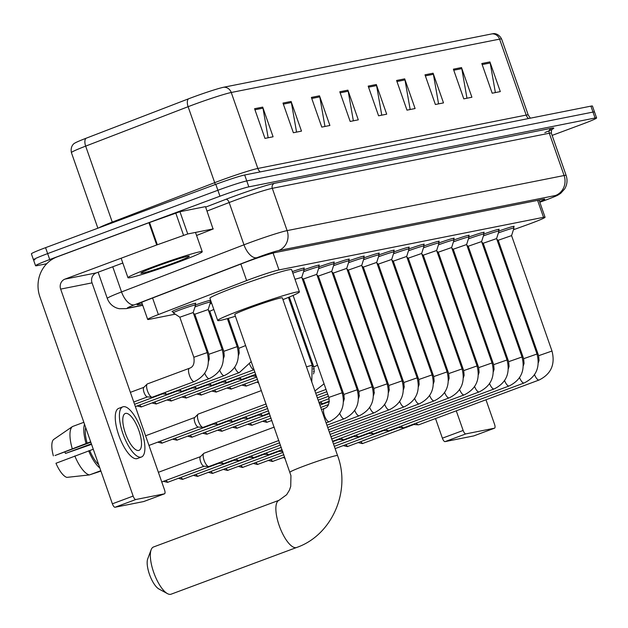 <?xml version="1.0" encoding="UTF-8"?>
<svg xmlns="http://www.w3.org/2000/svg" width="628" height="628" viewBox="0 0 628 628"><rect width="100%" height="100%" fill="white"/><g stroke="black" fill="none" stroke-linecap="round" stroke-linejoin="round"><path stroke-width="0.94" d="M172.841 311.567A12.591 0.659 -19.3 0 1 172.017 311.614A12.591 0.659 -19.3 0 1 179.577 308.309A12.591 0.659 -19.3 0 1 195.795 303.285A12.591 0.659 -19.3 0 1 195.127 303.764M513.437 229.746L527.151 224.793A23.613 1.232 160.7 0 0 530.88 223.427A23.613 1.232 160.7 0 0 545.057 217.241A23.613 1.232 160.7 0 0 543.526 217.319L278.989 269.922A23.613 1.232 160.7 0 0 246.631 280.575L158.366 314.557A23.613 1.232 160.7 0 0 147.674 319.424A23.613 1.232 160.7 0 0 149.197 319.346L175.259 314.165M467.271 246.404L468.056 246.121M210.529 301.982A12.591 0.659 -19.3 0 1 211.134 301.762M195.543 304.965A12.591 0.659 -19.3 0 1 210.608 300.262M210.678 300.443A12.591 0.659 -19.3 0 1 210.113 300.781M483.96 233.993A12.591 0.659 -19.3 0 1 499.189 229.338A12.591 0.659 -19.3 0 1 498.522 229.809M468.975 236.976A12.591 0.659 -19.3 0 1 484.204 232.313A12.591 0.659 -19.3 0 1 483.536 232.792M453.989 239.959A12.591 0.659 -19.3 0 1 469.218 235.296A12.591 0.659 -19.3 0 1 468.551 235.775M439.003 242.934A12.591 0.659 -19.3 0 1 454.232 238.279A12.591 0.659 -19.3 0 1 453.565 238.75M424.018 245.917A12.591 0.659 -19.3 0 1 439.247 241.254A12.591 0.659 -19.3 0 1 438.58 241.733M409.032 248.892A12.591 0.659 -19.3 0 1 424.261 244.237A12.591 0.659 -19.3 0 1 423.594 244.708M394.046 251.875A12.591 0.659 -19.3 0 1 409.275 247.212A12.591 0.659 -19.3 0 1 408.608 247.691M379.061 254.858A12.591 0.659 -19.3 0 1 394.29 250.195A12.591 0.659 -19.3 0 1 393.623 250.674M364.075 257.833A12.591 0.659 -19.3 0 1 379.304 253.178A12.591 0.659 -19.3 0 1 378.637 253.649M349.089 260.816A12.591 0.659 -19.3 0 1 364.319 256.153A12.591 0.659 -19.3 0 1 363.651 256.632M334.104 263.799A12.591 0.659 -19.3 0 1 349.333 259.136A12.591 0.659 -19.3 0 1 348.666 259.615M319.118 266.774A12.591 0.659 -19.3 0 1 334.347 262.111A12.591 0.659 -19.3 0 1 333.68 262.59M304.133 269.757A12.591 0.659 -19.3 0 1 319.362 265.094A12.591 0.659 -19.3 0 1 318.694 265.573M292.31 271.602A12.591 0.659 -19.3 0 1 304.376 268.077A12.591 0.659 -19.3 0 1 303.709 268.549M498.946 231.018A12.591 0.659 -19.3 0 1 514.175 226.355A12.591 0.659 -19.3 0 1 513.508 226.834M539.656 201.824A23.613 1.232 160.7 0 0 544.774 199.178A23.613 1.232 160.7 0 0 543.244 199.257L275.457 252.511A23.613 1.232 160.7 0 0 243.099 263.163L147.737 299.87A23.613 1.232 160.7 0 0 137.053 304.745A23.613 1.232 160.7 0 0 138.576 304.659L142.25 303.928M46.708 263.736L37.083 265.652A23.613 1.232 -19.3 0 1 35.56 265.73A23.613 1.232 -19.3 0 1 49.73 259.537L219.965 196.203A23.613 1.232 -19.3 0 1 248.837 186.861L595.077 118.009A23.613 1.232 -19.3 0 1 596.6 117.931A23.613 1.232 -19.3 0 1 582.431 124.116L552.122 135.397M35.003 259.717A23.613 1.232 -19.3 0 1 33.48 259.796L31.4 253.861A23.613 1.232 -19.3 0 1 45.569 247.668L215.804 184.334A23.613 1.232 -19.3 0 1 244.677 174.992L590.917 106.14L592.997 112.074A23.613 1.232 -19.3 0 1 594.52 111.996A23.613 1.232 -19.3 0 0 592.997 112.074L246.757 180.927L592.997 112.074L595.077 118.009M215.804 184.334L217.885 190.268A23.613 1.232 -19.3 0 1 246.757 180.927A23.613 1.232 -19.3 0 0 217.885 190.268L47.65 253.602L217.885 190.268L219.965 196.203M33.48 259.796A23.613 1.232 -19.3 0 1 47.65 253.602A23.613 1.232 -19.3 0 0 33.48 259.796L35.56 265.73M254.583 108.715L264.977 138.396L273.086 136.778L262.7 107.105L254.583 108.715M268.156 137.76L262.975 108.165A6.296 5.895 -101.2 0 0 262.7 107.105M282.985 103.071L293.378 132.744L301.487 131.126L291.102 101.453L282.985 103.071M296.557 132.108L291.376 102.521A6.296 5.895 -101.2 0 0 291.102 101.453M311.386 97.418L321.779 127.099L329.896 125.482L319.503 95.809L311.386 97.418M324.959 126.463L319.778 96.869A6.296 5.895 -101.2 0 0 319.503 95.809M339.787 91.774L350.181 121.447L358.298 119.83L347.904 90.157L339.787 91.774M353.36 120.812L348.179 91.225A6.296 5.895 -101.2 0 0 347.904 90.157M481.802 63.53L492.195 93.211L500.304 91.594L489.919 61.921L481.802 63.53M495.374 92.575L490.193 62.981A6.296 5.895 -101.2 0 0 489.919 61.921M453.4 69.182L463.786 98.855L471.903 97.238L461.509 67.565L453.4 69.182M466.965 98.219L461.792 68.633A6.296 5.895 -101.2 0 0 461.509 67.565M424.999 74.826L435.385 104.507L443.501 102.89L433.108 73.217L424.999 74.826M438.564 103.871L433.391 74.277A6.296 5.895 -101.2 0 0 433.108 73.217M396.59 80.478L406.983 110.151L415.1 108.534L404.707 78.861L396.59 80.478M410.163 109.515L404.981 79.929A6.296 5.895 -101.2 0 0 404.707 78.861M368.189 86.122L378.582 115.803L386.699 114.186L376.305 84.513L368.189 86.122M381.761 115.167L376.58 85.573A6.296 5.895 -101.2 0 0 376.305 84.513M85.95 138.301A7.874 3.964 68.9 0 0 85.659 146.128A31.486 1.649 160.7 0 0 71.411 152.628C70.006 145.335 75.054 142.886 74.583 143.263A25.819 1.35 -19.3 0 1 85.95 138.301L188.392 98.871A25.819 1.35 -19.3 0 1 223.772 87.221L492.109 33.857A25.819 1.35 -19.3 0 1 493.294 33.684C492.69 33.684 498.161 32.452 501.615 39.022A31.486 1.649 160.7 0 0 499.582 39.124A7.874 7.371 -101.2 0 0 492.109 33.857M590.917 106.14A23.613 1.232 -19.3 0 1 592.44 106.061L596.6 117.931M473.857 435.871A3.933 1.366 -110.4 0 1 473.787 435.903A3.933 1.366 -110.4 0 1 473.716 435.918L494.471 428.194A3.933 1.366 69.6 0 0 494.55 428.178A3.933 1.366 69.6 0 0 494.526 424.222L485.97 399.777M445.04 441.625A3.933 1.366 -110.4 0 1 442.387 438.179L463.15 430.455A3.933 1.366 69.6 0 0 465.803 433.901L445.04 441.625L473.716 435.918M435.518 418.546L442.387 438.179M465.803 433.901L494.471 428.194M463.15 430.455L456.273 410.822M418.46 385.215L418.994 385.082M418.648 385.152A25.976 8.996 69.6 0 0 418.837 385.608M167.472 593.641L158.939 589.009A17.317 5.997 -110.4 0 1 149.786 575.248A17.317 5.997 -110.4 0 1 147.721 558.849L151.144 549.767A25.191 8.729 69.6 0 0 154.15 573.623A25.191 8.729 69.6 0 0 167.472 593.641A25.191 8.729 69.6 0 0 170.643 594.316A25.191 8.729 69.6 0 0 171.106 594.19L296.644 547.483A25.191 8.729 -110.4 0 1 296.173 547.616A25.191 8.729 -110.4 0 1 279.436 526.256A25.191 8.729 -110.4 0 1 279.075 500.265L153.546 546.972A25.191 8.729 69.6 0 0 151.144 549.767M290.018 472.24A25.191 1.319 160.7 0 1 305.137 465.631A25.191 1.319 160.7 0 1 335.933 455.677A25.191 1.319 160.7 0 1 337.558 455.59L282.333 297.868A25.191 1.319 160.7 0 0 249.905 307.916A25.191 1.319 160.7 0 0 234.786 314.518L290.945 475.632L290.725 486.394L289.43 490.138L286.658 494.707L279.075 500.265M235.398 316.261A43.293 2.269 -19.3 0 1 217.696 320.5A43.293 2.269 -19.3 0 1 243.68 309.157A43.293 2.269 -19.3 0 1 299.415 291.887A43.293 2.269 -19.3 0 1 282.938 299.611M217.696 320.5L209.909 298.245A43.293 2.269 -19.3 0 1 235.885 286.902A43.293 2.269 -19.3 0 1 291.62 269.632L299.415 291.887M538.337 362.764L539.044 360.433L538.62 355.707L498.2 240.281L511.569 235.61L513.947 228.121A11.806 0.62 -19.3 0 0 513.947 228.097L513.359 226.402M498.381 232.949A11.806 0.62 -19.3 0 1 498.75 232.807A11.806 0.62 -19.3 0 1 513.947 228.097M418.923 424.709A7.081 2.457 -110.4 0 1 418.798 424.771A7.081 2.457 -110.4 0 1 418.664 424.811A7.081 2.457 -110.4 0 1 418.413 424.826A7.081 2.457 -110.4 0 1 416.215 423.139M413.86 424.497A5.118 1.774 -110.4 0 1 413.679 424.512A5.118 1.774 -110.4 0 1 413.106 424.293M523.352 365.739L524.058 363.416L523.634 358.69L483.215 243.256L496.583 238.593L498.962 231.104A11.806 0.62 -19.3 0 0 498.962 231.08L498.373 229.377M483.395 235.924A11.806 0.62 -19.3 0 1 483.764 235.79A11.806 0.62 -19.3 0 1 498.962 231.08M403.937 427.692A7.081 2.457 -110.4 0 1 403.812 427.747A7.081 2.457 -110.4 0 1 403.678 427.786A7.081 2.457 -110.4 0 1 403.427 427.801A7.081 2.457 -110.4 0 1 401.229 426.114M398.874 427.48A5.118 1.774 -110.4 0 1 398.694 427.487A5.118 1.774 -110.4 0 1 398.121 427.275M468.237 246.247L481.598 241.568M468.41 238.907A11.806 0.62 -19.3 0 1 468.778 238.766A11.806 0.62 -19.3 0 1 483.976 234.056A11.806 0.62 -19.3 0 1 483.976 234.087L481.605 241.56L522.025 356.987L508.649 361.673L509.073 366.391L508.366 368.722M388.952 430.675A7.081 2.457 -110.4 0 1 388.826 430.73A7.081 2.457 -110.4 0 1 388.693 430.769A7.081 2.457 -110.4 0 1 388.442 430.784A7.081 2.457 -110.4 0 1 386.244 429.097M383.889 430.455A5.118 1.774 -110.4 0 1 383.708 430.47A5.118 1.774 -110.4 0 1 383.135 430.251M451.917 248.335L453.243 249.222L466.612 244.551M453.424 241.89A11.806 0.62 -19.3 0 1 453.793 241.749A11.806 0.62 -19.3 0 1 468.99 237.039A11.806 0.62 -19.3 0 1 468.99 237.062L466.62 244.543L507.039 359.97L493.663 364.648L494.087 369.374L493.38 371.705M373.966 433.65A7.081 2.457 -110.4 0 1 373.841 433.713A7.081 2.457 -110.4 0 1 373.707 433.744A7.081 2.457 -110.4 0 1 373.456 433.76A7.081 2.457 -110.4 0 1 371.258 432.072M368.903 433.438A5.118 1.774 -110.4 0 1 368.722 433.446A5.118 1.774 -110.4 0 1 368.149 433.234M436.931 251.318L438.258 252.205L451.626 247.534M438.438 244.865A11.806 0.62 -19.3 0 1 438.807 244.732A11.806 0.62 -19.3 0 1 454.005 240.022A11.806 0.62 -19.3 0 1 454.005 240.045L451.634 247.518M358.981 436.633A7.081 2.457 -110.4 0 1 358.855 436.688A7.081 2.457 -110.4 0 1 358.721 436.727A7.081 2.457 -110.4 0 1 358.47 436.743A7.081 2.457 -110.4 0 1 356.272 435.055M353.917 436.421A5.118 1.774 -110.4 0 1 353.737 436.429A5.118 1.774 -110.4 0 1 353.164 436.209M421.945 254.293L423.272 255.188L436.641 250.494L477.068 365.928L463.692 370.606L464.116 375.332L463.409 377.664M423.453 247.848A11.806 0.62 -19.3 0 1 423.822 247.707A11.806 0.62 -19.3 0 1 439.019 242.997A11.806 0.62 -19.3 0 1 439.019 243.028L436.648 250.501M343.995 439.616A7.081 2.457 -110.4 0 1 343.869 439.671A7.081 2.457 -110.4 0 1 343.736 439.71A7.081 2.457 -110.4 0 1 343.485 439.726A7.081 2.457 -110.4 0 1 341.287 438.038M338.932 439.396A5.118 1.774 -110.4 0 1 338.751 439.412A5.118 1.774 -110.4 0 1 338.178 439.192M408.294 258.171L421.655 253.476L462.082 368.911L448.706 373.589L449.13 378.315L448.423 380.647M408.467 250.823A11.806 0.62 -19.3 0 1 408.836 250.69A11.806 0.62 -19.3 0 1 424.033 245.98A11.806 0.62 -19.3 0 1 424.033 246.003L421.663 253.484M393.309 261.146L406.669 256.452L447.097 371.886L433.728 376.572L434.144 381.29L433.438 383.622M393.481 253.806A11.806 0.62 -19.3 0 1 393.85 253.665A11.806 0.62 -19.3 0 1 409.048 248.963A11.806 0.62 -19.3 0 1 409.048 248.986L406.677 256.459M418.743 379.548L378.315 264.121L391.684 259.435L432.111 374.869L418.743 379.548L419.159 384.273L418.452 386.605M378.496 256.789A11.806 0.62 -19.3 0 1 378.865 256.648A11.806 0.62 -19.3 0 1 394.062 251.938A11.806 0.62 -19.3 0 1 394.062 251.961L393.473 250.242M403.757 382.531L363.329 267.096L376.698 262.418L417.125 377.844L403.757 382.531L404.173 387.256L403.466 389.58M363.51 259.764A11.806 0.62 -19.3 0 1 363.879 259.631A11.806 0.62 -19.3 0 1 379.077 254.921A11.806 0.62 -19.3 0 1 379.077 254.944L378.488 253.217M282.686 451.304A7.081 2.457 -110.4 0 1 281.344 449.954M278.989 451.32A5.118 1.774 -110.4 0 1 278.808 451.328A5.118 1.774 -110.4 0 1 278.235 451.116M388.771 385.514L348.344 270.079L361.712 265.393L402.14 380.827L388.771 385.514L389.187 390.231L388.481 392.563M348.524 262.747A11.806 0.62 -19.3 0 1 348.893 262.606A11.806 0.62 -19.3 0 1 364.091 257.896A11.806 0.62 -19.3 0 1 364.091 257.927L363.502 256.2M269.067 454.515A7.081 2.457 -110.4 0 1 268.941 454.57A7.081 2.457 -110.4 0 1 268.808 454.609A7.081 2.457 -110.4 0 1 268.556 454.625A7.081 2.457 -110.4 0 1 266.358 452.937M264.003 454.295A5.118 1.774 -110.4 0 1 263.823 454.311A5.118 1.774 -110.4 0 1 263.25 454.091M373.786 388.489L333.358 273.054L346.727 268.376L387.154 383.81L373.786 388.489L374.202 393.214L373.495 395.546M333.539 265.73A11.806 0.62 -19.3 0 1 333.908 265.589A11.806 0.62 -19.3 0 1 349.105 260.879A11.806 0.62 -19.3 0 1 349.105 260.903L348.516 259.176M254.081 457.49A7.081 2.457 -110.4 0 1 253.955 457.553A7.081 2.457 -110.4 0 1 253.822 457.584A7.081 2.457 -110.4 0 1 253.571 457.6A7.081 2.457 -110.4 0 1 251.373 455.912M249.018 457.278A5.118 1.774 -110.4 0 1 248.837 457.286A5.118 1.774 -110.4 0 1 248.264 457.074M318.38 276.053L331.741 271.359L372.169 386.785L358.8 391.472L359.216 396.197L358.51 398.521M318.553 268.706A11.806 0.62 -19.3 0 1 318.922 268.572A11.806 0.62 -19.3 0 1 334.12 263.862A11.806 0.62 -19.3 0 1 334.12 263.886L333.531 262.159M239.095 460.473A7.081 2.457 -110.4 0 1 238.97 460.528A7.081 2.457 -110.4 0 1 238.836 460.567A7.081 2.457 -110.4 0 1 238.585 460.583A7.081 2.457 -110.4 0 1 236.387 458.895M234.032 460.261A5.118 1.774 -110.4 0 1 233.851 460.269A5.118 1.774 -110.4 0 1 233.278 460.049M343.524 401.504L344.23 399.173L343.814 394.447L303.387 279.02L316.755 274.35L319.134 266.869A11.806 0.62 -19.3 0 0 319.134 266.837L318.545 265.142M303.567 271.689A11.806 0.62 -19.3 0 1 303.936 271.547A11.806 0.62 -19.3 0 1 319.134 266.837M224.11 463.448A7.081 2.457 -110.4 0 1 223.984 463.511A7.081 2.457 -110.4 0 1 223.851 463.55A7.081 2.457 -110.4 0 1 223.599 463.566A7.081 2.457 -110.4 0 1 221.401 461.878M219.046 463.236A5.118 1.774 -110.4 0 1 218.866 463.252A5.118 1.774 -110.4 0 1 218.293 463.032M295.003 279.295L301.77 277.333M292.844 273.125A11.806 0.62 -19.3 0 1 304.148 269.82A11.806 0.62 -19.3 0 1 304.148 269.844L301.778 277.325M209.124 466.431A7.081 2.457 -110.4 0 1 208.998 466.494A7.081 2.457 -110.4 0 1 208.865 466.525A7.081 2.457 -110.4 0 1 208.614 466.541A7.081 2.457 -110.4 0 1 204.092 460.332A7.081 2.457 -110.4 0 1 203.731 453.424A7.081 2.457 -110.4 0 1 204.053 453.212A7.081 2.457 -110.4 0 1 204.186 453.173M204.061 466.219A5.118 1.774 -110.4 0 1 203.88 466.227A5.118 1.774 -110.4 0 1 200.615 461.745A5.118 1.774 -110.4 0 1 200.356 456.752A5.118 1.774 -110.4 0 1 200.591 456.603M452.105 248.869A11.806 0.62 -19.3 0 1 452.498 248.719M454.272 255.062L455.167 254.717M437.119 251.844A11.806 0.62 -19.3 0 1 437.512 251.702M439.286 258.037L440.181 257.7M422.134 254.827A11.806 0.62 -19.3 0 1 422.526 254.685M424.3 261.02L425.195 260.675M407.148 257.81A11.806 0.62 -19.3 0 1 407.541 257.661M409.315 264.003L410.21 263.658M392.162 260.785A11.806 0.62 -19.3 0 1 392.555 260.644M394.329 266.979L395.224 266.633M377.177 263.768A11.806 0.62 -19.3 0 1 377.569 263.619M379.343 269.962L380.238 269.616M329.355 401.174L323.177 403.474A7.081 2.457 -110.4 0 1 322.792 403.529A7.081 2.457 -110.4 0 1 320.594 401.841M362.191 266.743A11.806 0.62 -19.3 0 1 362.584 266.602M364.358 272.937L365.253 272.599M347.206 269.726A11.806 0.62 -19.3 0 1 347.598 269.585M349.372 275.92L350.267 275.574M332.22 272.709A11.806 0.62 -19.3 0 1 332.612 272.56M334.386 278.903L335.281 278.557M317.234 275.684A11.806 0.62 -19.3 0 1 317.627 275.543M258.304 415.124A5.118 1.774 -110.4 0 1 258.116 415.132A5.118 1.774 -110.4 0 1 257.543 414.92M319.401 281.878L320.296 281.54M269.318 413.13L263.234 415.391A7.081 2.457 -110.4 0 1 262.849 415.446A7.081 2.457 -110.4 0 1 260.651 413.758M302.249 278.667A11.806 0.62 -19.3 0 1 302.641 278.526M243.319 418.099A5.118 1.774 -110.4 0 1 243.13 418.115A5.118 1.774 -110.4 0 1 242.557 417.895M304.415 284.861L305.31 284.515M268.517 410.838L248.248 418.374A7.081 2.457 -110.4 0 1 247.864 418.429A7.081 2.457 -110.4 0 1 245.666 416.741M228.333 421.082A5.118 1.774 -110.4 0 1 228.145 421.09A5.118 1.774 -110.4 0 1 227.571 420.878M267.709 408.538L233.263 421.357A7.081 2.457 -110.4 0 1 232.878 421.404A7.081 2.457 -110.4 0 1 230.68 419.716M213.347 424.065A5.118 1.774 -110.4 0 1 213.167 424.073A5.118 1.774 -110.4 0 1 212.586 423.853M266.908 406.238L218.277 424.332A7.081 2.457 -110.4 0 1 217.892 424.387A7.081 2.457 -110.4 0 1 215.694 422.699M266.099 403.945L203.291 427.315A7.081 2.457 -110.4 0 1 202.907 427.37A7.081 2.457 -110.4 0 1 198.385 421.16A7.081 2.457 -110.4 0 1 198.024 414.245A7.081 2.457 -110.4 0 1 198.354 414.033L261.421 390.569M198.362 427.04A5.118 1.774 -110.4 0 1 198.181 427.056A5.118 1.774 -110.4 0 1 194.916 422.565A5.118 1.774 -110.4 0 1 194.649 417.581A5.118 1.774 -110.4 0 1 194.884 417.424M311.849 364.287L312.297 364.122A5.118 1.774 -110.4 0 1 312.147 364.114A5.118 1.774 -110.4 0 1 311.747 363.997M252.385 376.023A5.118 1.774 -110.4 0 1 252.205 376.031A5.118 1.774 -110.4 0 1 251.632 375.819M256.381 376.188A7.081 2.457 -110.4 0 1 254.74 374.657M237.4 379.006A5.118 1.774 -110.4 0 1 237.219 379.014A5.118 1.774 -110.4 0 1 236.646 378.794M255.722 374.296L242.337 379.273A7.081 2.457 -110.4 0 1 241.953 379.328A7.081 2.457 -110.4 0 1 239.755 377.64M222.414 381.981A5.118 1.774 -110.4 0 1 222.234 381.997A5.118 1.774 -110.4 0 1 221.66 381.777M254.913 371.996L227.352 382.256A7.081 2.457 -110.4 0 1 226.967 382.311A7.081 2.457 -110.4 0 1 224.769 380.623M207.428 384.964A5.118 1.774 -110.4 0 1 207.248 384.972A5.118 1.774 -110.4 0 1 206.675 384.76M249.709 364.311A7.081 2.457 -110.4 0 0 254.01 369.688A7.081 2.457 -110.4 0 0 254.105 369.68L212.366 385.239A7.081 2.457 -110.4 0 1 211.981 385.286A7.081 2.457 -110.4 0 1 209.783 383.598M192.443 387.939A5.118 1.774 -110.4 0 1 192.262 387.955A5.118 1.774 -110.4 0 1 191.689 387.735M239.59 372.443A7.081 2.457 -110.4 0 1 239.315 372.608L197.38 388.214A7.081 2.457 -110.4 0 1 196.996 388.269A7.081 2.457 -110.4 0 1 194.798 386.581M209.972 303.913A11.806 0.62 -19.3 0 1 210.341 303.779A11.806 0.62 -19.3 0 1 211.667 303.285M177.457 390.922A5.118 1.774 -110.4 0 1 177.277 390.938A5.118 1.774 -110.4 0 1 176.703 390.718M223.529 358.36L224.243 356.029L223.819 351.311L209.791 311.245L213.834 309.471M224.604 375.426A7.081 2.457 -110.4 0 1 224.329 375.591L182.395 391.197A7.081 2.457 -110.4 0 1 182.01 391.244A7.081 2.457 -110.4 0 1 179.812 389.564M208.543 361.343L209.257 359.012L208.834 354.286L194.806 314.228L208.174 309.557L210.553 302.076A11.806 0.62 -19.3 0 1 210.553 302.076L209.956 300.349M194.986 306.896A11.806 0.62 -19.3 0 1 195.355 306.754A11.806 0.62 -19.3 0 1 210.553 302.052M134.565 404.299L162.44 393.921A5.118 1.774 -110.4 0 1 162.291 393.913A5.118 1.774 -110.4 0 1 161.718 393.701M209.619 378.409A7.081 2.457 -110.4 0 1 209.344 378.574L167.409 394.172A7.081 2.457 -110.4 0 1 167.024 394.227A7.081 2.457 -110.4 0 1 164.826 392.539M179.828 317.219L193.189 312.54L195.567 305.059A11.806 0.62 -19.3 0 0 195.567 305.027L194.97 303.332M194.633 381.384A7.081 2.457 -110.4 0 1 194.358 381.549L152.423 397.155A7.081 2.457 -110.4 0 1 152.039 397.21A7.081 2.457 -110.4 0 1 147.517 391.001A7.081 2.457 -110.4 0 1 147.156 384.085A7.081 2.457 -110.4 0 1 147.486 383.881L189.421 368.275C193.267 367.113 194.743 363.447 193.848 357.269L207.216 352.583C210.6 365.943 206.314 375.599 194.358 381.549A7.081 2.457 -110.4 0 1 194.068 381.604A7.081 2.457 -110.4 0 1 189.452 375.395A7.081 2.457 -110.4 0 1 189.421 368.275M193.848 357.269L179.82 317.211L173.297 312.854A11.806 0.62 -19.3 0 1 173.281 312.83A11.806 0.62 -19.3 0 1 180.369 309.737A11.806 0.62 -19.3 0 1 195.567 305.027M147.486 396.88A5.118 1.774 -110.4 0 1 147.305 396.896A5.118 1.774 -110.4 0 1 144.04 392.414A5.118 1.774 -110.4 0 1 143.781 387.421A5.118 1.774 -110.4 0 1 144.016 387.264M187.741 233.961L156.717 244.983L148.922 222.728L179.946 211.707L187.741 233.961L213.033 228.937L205.497 206.667L213.033 228.937M179.946 211.707L205.238 206.683M148.922 222.728L57.187 256.86A31.486 29.485 -101.2 0 0 39.902 296.832L112.381 503.805L133.144 496.081L60.657 289.108A7.874 7.371 78.8 0 1 64.982 279.115L156.717 244.983M143.851 501.489A3.933 1.366 -110.4 0 1 143.781 501.529A3.933 1.366 -110.4 0 1 143.71 501.544L164.465 493.82A3.933 1.366 69.6 0 0 164.544 493.804A3.933 1.366 69.6 0 0 164.52 489.84L92.041 282.867A7.874 7.371 78.8 0 1 96.359 272.874L122.821 263.03M133.144 496.081A3.933 1.366 69.6 0 0 135.797 499.527L115.034 507.251L143.71 501.544M115.034 507.251A3.933 1.366 -110.4 0 1 112.381 503.805M135.797 499.527L164.465 493.82M196.572 235.484L213.292 228.922M138.647 450.464A19.68 6.814 69.6 0 0 139.008 450.362A19.68 6.814 69.6 0 0 138.725 430.062A19.68 6.814 69.6 0 0 125.655 413.373A19.68 6.814 69.6 0 0 125.286 413.483A19.68 6.814 69.6 0 0 125.569 433.783A19.68 6.814 69.6 0 0 138.647 450.464M91.374 443.808L65.5 453.432A15.739 5.456 69.6 0 0 64.77 451.893M85.691 427.582A22.828 7.905 69.6 0 0 87.135 443.14L55.029 455.52L90.809 442.206M90.675 441.822L87.135 443.14M74.803 455.928A25.976 8.996 69.6 0 0 89.443 474.925L66.843 477.382A20.465 7.089 69.6 0 1 55.963 463.268L93.274 449.24M89.733 450.559A22.828 7.905 69.6 0 0 98.659 464.626M122.813 406.842L118.661 408.388A26.761 9.271 69.6 0 0 119.053 435.997A26.761 9.271 69.6 0 0 136.826 458.691A26.761 9.271 69.6 0 0 137.328 458.55L141.481 457.003A26.761 9.271 69.6 0 0 141.096 429.387A26.761 9.271 69.6 0 0 123.316 406.701A26.761 9.271 69.6 0 0 122.813 406.842A26.761 9.271 69.6 0 0 123.198 434.45A26.761 9.271 69.6 0 0 140.978 457.145A26.761 9.271 69.6 0 0 141.481 457.003M84.505 424.206A25.976 8.996 69.6 0 0 86.044 443.36M88.642 450.778A25.976 8.996 69.6 0 0 99.844 468.001M65.5 453.432L91.562 444.357M53.364 455.85A20.465 7.089 69.6 0 1 53.584 439.529L72.495 426.53L83.846 422.306M72.495 426.53A25.976 8.996 69.6 0 0 72.204 448.51M100.794 470.71L89.443 474.925M90.369 474.587L100.935 471.118M151.576 267.395A39.352 2.057 -19.3 0 1 202.247 251.695A39.352 2.057 -19.3 0 1 178.627 262.009A39.352 2.057 -19.3 0 1 127.963 277.709A39.352 2.057 -19.3 0 1 151.576 267.395M173.925 262.951A25.662 1.342 -19.3 0 1 140.9 273.101A25.662 1.342 -19.3 0 1 156.286 266.453A25.662 1.342 -19.3 0 1 189.263 256.169A25.662 1.342 -19.3 0 1 173.925 262.951M537.599 200.379L543.526 217.319M152.573 298.01L158.366 314.557M240.838 264.035L246.631 280.575M273.086 253.076L278.989 269.922M544.539 200.497A15.739 2.81 70.2 0 0 544.688 200.465L539.797 202.232L544.539 200.497A15.739 0.824 160.7 0 0 547.027 199.586A15.739 0.824 160.7 0 0 555.458 195.512L278.471 250.596A15.739 0.824 160.7 0 0 259.215 256.821A15.739 0.824 160.7 0 0 256.899 257.692L134.478 304.816A15.739 0.824 160.7 0 0 128.371 308.01L142.682 305.169M98.117 272.222L107.294 298.433A31.486 1.649 -19.3 0 1 121.549 291.934L243.97 244.81A31.486 1.649 -19.3 0 1 248.609 243.06A31.486 1.649 -19.3 0 1 287.114 230.609L564.101 175.526A31.486 1.649 -19.3 0 1 566.134 175.416L551.329 133.128A31.486 1.649 160.7 0 0 549.296 133.238L272.301 188.322A31.486 1.649 160.7 0 0 233.804 200.772A31.486 1.649 160.7 0 0 229.157 202.53L207.028 211.047M205.654 207.114L225.931 199.304A35.419 1.853 -19.3 0 1 274.467 183.321L551.455 128.238A3.933 3.69 -101.2 0 0 549.296 133.238L564.101 175.526A15.739 14.742 78.8 0 1 555.458 195.512M225.931 199.304A3.933 1.986 -111.1 0 1 229.157 202.53L243.97 244.81A15.739 7.928 68.9 0 0 256.899 257.692M551.455 128.238A35.419 1.853 -19.3 0 1 544.845 132.602M248.837 186.861L244.677 174.992M49.73 259.537L45.569 247.668M278.471 250.596A15.739 14.742 78.8 0 0 287.114 230.609L272.301 188.322A3.933 3.69 -101.2 0 1 274.467 183.321M134.478 304.816A15.739 7.928 68.9 0 1 121.549 291.934L112.742 266.774M128.371 308.01A15.739 14.742 78.8 0 1 126.244 308.615L142.737 305.334M566.134 175.416C567.665 180.095 567.202 184.561 564.737 188.824L560.733 193.291C557.224 195.567 558.543 195.127 547.318 199.5L544.688 200.465A15.739 2.81 70.2 0 0 544.821 200.395M138.293 303.85L138.576 304.659M260.18 171.907A7.874 7.371 78.8 0 1 257.849 168.453L526.185 115.089A31.486 1.649 -19.3 0 1 528.219 114.987L501.615 39.022M219.353 180.903A31.486 1.649 -19.3 0 1 257.849 168.453L231.245 92.489A31.486 1.649 160.7 0 0 188.11 106.697L85.659 146.128L112.263 222.092L214.705 182.662A31.486 1.649 -19.3 0 1 219.353 180.903M188.392 98.871A7.874 3.964 68.9 0 0 188.11 106.697L214.705 182.662A7.874 3.964 -111.1 0 1 215.231 184.546M223.772 87.221A7.874 7.371 78.8 0 1 231.245 92.489L499.582 39.124L526.185 115.089A7.874 7.371 78.8 0 0 528.517 118.551M98.871 227.838A31.486 1.649 -19.3 0 1 112.263 222.092A7.874 3.964 -111.1 0 1 112.483 222.775M368.558 87.166L376.58 85.573M396.959 81.522L404.981 79.929M425.36 75.87L433.391 74.277M453.761 70.226L461.792 68.633M482.163 64.574L490.193 62.981M340.156 92.818L348.179 91.225M311.755 98.463L319.778 96.869M283.354 104.115L291.376 102.521M254.944 109.759L262.975 108.165M363.251 443.329A5.118 1.774 -110.4 0 1 363.165 443.368A5.118 1.774 -110.4 0 1 363.07 443.399A5.118 1.774 -110.4 0 1 360.904 441.617M413.828 424.52L362.38 443.596A5.118 4.788 -101.2 0 0 363.07 443.399M539.413 379.83A7.081 2.457 -110.4 0 1 539.138 379.995A7.081 2.457 -110.4 0 1 539.005 380.034A7.081 2.457 -110.4 0 1 538.848 380.05A7.081 2.457 -110.4 0 1 534.546 374.673M538.62 355.707L551.996 351.028C555.38 364.381 551.094 374.037 539.138 379.995L418.798 424.771M348.265 446.304A5.118 1.774 -110.4 0 1 348.179 446.351A5.118 1.774 -110.4 0 1 348.085 446.375A5.118 1.774 -110.4 0 1 345.918 444.593M398.843 427.495L347.394 446.571A5.118 4.788 -101.2 0 0 348.085 446.375M524.427 382.805A7.081 2.457 -110.4 0 1 524.152 382.978A7.081 2.457 -110.4 0 1 524.019 383.009A7.081 2.457 -110.4 0 1 523.862 383.025A7.081 2.457 -110.4 0 1 519.56 377.656M523.634 358.69L537.011 354.004C540.394 367.364 536.108 377.02 524.152 382.978L403.812 427.747M509.441 385.788A7.081 2.457 -110.4 0 1 509.167 385.953A7.081 2.457 -110.4 0 1 509.033 385.992A7.081 2.457 -110.4 0 1 508.876 386.008A7.081 2.457 -110.4 0 1 504.574 380.631M494.456 388.771A7.081 2.457 -110.4 0 1 494.181 388.936A7.081 2.457 -110.4 0 1 494.048 388.975A7.081 2.457 -110.4 0 1 493.891 388.991A7.081 2.457 -110.4 0 1 489.589 383.614M479.47 391.746A7.081 2.457 -110.4 0 1 479.195 391.911A7.081 2.457 -110.4 0 1 479.062 391.951A7.081 2.457 -110.4 0 1 478.905 391.966A7.081 2.457 -110.4 0 1 474.603 386.589M478.395 374.681L479.101 372.357L478.677 367.631L492.054 362.945C495.437 376.305 491.151 385.961 479.195 391.911L358.855 436.688M464.485 394.729A7.081 2.457 -110.4 0 1 464.21 394.894A7.081 2.457 -110.4 0 1 464.076 394.934A7.081 2.457 -110.4 0 1 463.919 394.949A7.081 2.457 -110.4 0 1 459.618 389.572M273.337 461.211A5.118 1.774 -110.4 0 1 273.251 461.25A5.118 1.774 -110.4 0 1 273.156 461.274A5.118 1.774 -110.4 0 1 270.99 459.5M284.68 456.996L272.466 461.47A5.118 4.788 -101.2 0 0 273.156 461.274M449.499 397.712A7.081 2.457 -110.4 0 1 449.224 397.877A7.081 2.457 -110.4 0 1 449.091 397.909A7.081 2.457 -110.4 0 1 448.934 397.932A7.081 2.457 -110.4 0 1 444.632 392.555M258.351 464.186A5.118 1.774 -110.4 0 1 258.265 464.233A5.118 1.774 -110.4 0 1 258.171 464.257A5.118 1.774 -110.4 0 1 256.004 462.475M283.88 454.703L257.48 464.453A5.118 4.788 -101.2 0 0 258.171 464.257M434.513 400.688A7.081 2.457 -110.4 0 1 434.238 400.852A7.081 2.457 -110.4 0 1 434.105 400.892A7.081 2.457 -110.4 0 1 433.948 400.907A7.081 2.457 -110.4 0 1 429.646 395.53M243.366 467.169A5.118 1.774 -110.4 0 1 243.279 467.208A5.118 1.774 -110.4 0 1 243.185 467.24A5.118 1.774 -110.4 0 1 241.019 465.458M283.071 452.403L242.494 467.436A5.118 4.788 -101.2 0 0 243.185 467.24M419.528 403.671A7.081 2.457 -110.4 0 1 419.253 403.835A7.081 2.457 -110.4 0 1 419.119 403.875A7.081 2.457 -110.4 0 1 418.962 403.89A7.081 2.457 -110.4 0 1 414.661 398.513M228.38 470.144A5.118 1.774 -110.4 0 1 228.294 470.191A5.118 1.774 -110.4 0 1 228.2 470.215A5.118 1.774 -110.4 0 1 226.033 468.433M278.958 451.336L227.509 470.411A5.118 4.788 -101.2 0 0 228.2 470.215M404.542 406.646A7.081 2.457 -110.4 0 1 404.267 406.811A7.081 2.457 -110.4 0 1 404.134 406.85A7.081 2.457 -110.4 0 1 403.977 406.865A7.081 2.457 -110.4 0 1 399.675 401.496M213.394 473.127A5.118 1.774 -110.4 0 1 213.308 473.167A5.118 1.774 -110.4 0 1 213.214 473.198A5.118 1.774 -110.4 0 1 211.047 471.416M263.972 454.319L212.523 473.394A5.118 4.788 -101.2 0 0 213.214 473.198M389.556 409.629A7.081 2.457 -110.4 0 1 389.281 409.794A7.081 2.457 -110.4 0 1 389.148 409.833A7.081 2.457 -110.4 0 1 388.991 409.849A7.081 2.457 -110.4 0 1 384.689 404.471M198.409 476.11A5.118 1.774 -110.4 0 1 198.322 476.15A5.118 1.774 -110.4 0 1 198.228 476.173A5.118 1.774 -110.4 0 1 196.062 474.399M248.986 457.302L197.537 476.369A5.118 4.788 -101.2 0 0 198.228 476.173M374.571 412.612A7.081 2.457 -110.4 0 1 374.296 412.777A7.081 2.457 -110.4 0 1 374.162 412.808A7.081 2.457 -110.4 0 1 374.005 412.832A7.081 2.457 -110.4 0 1 369.704 407.454M183.423 479.085A5.118 1.774 -110.4 0 1 183.337 479.133A5.118 1.774 -110.4 0 1 183.243 479.156A5.118 1.774 -110.4 0 1 181.076 477.374M234.001 460.277L182.552 479.352A5.118 4.788 -101.2 0 0 183.243 479.156M359.585 415.587A7.081 2.457 -110.4 0 1 359.31 415.752A7.081 2.457 -110.4 0 1 359.177 415.791A7.081 2.457 -110.4 0 1 359.02 415.807A7.081 2.457 -110.4 0 1 354.718 410.429M168.437 482.069A5.118 1.774 -110.4 0 1 168.351 482.108A5.118 1.774 -110.4 0 1 168.257 482.139A5.118 1.774 -110.4 0 1 166.09 480.357M219.015 463.26L167.566 482.335A5.118 4.788 -101.2 0 0 168.257 482.139M344.599 418.57A7.081 2.457 -110.4 0 1 344.325 418.735A7.081 2.457 -110.4 0 1 344.191 418.774A7.081 2.457 -110.4 0 1 344.034 418.79A7.081 2.457 -110.4 0 1 339.732 413.412M343.814 394.447L357.183 389.768C360.566 403.121 356.28 412.777 344.325 418.735L326.921 425.211M329.614 421.553A7.081 2.457 -110.4 0 1 329.339 421.718A7.081 2.457 -110.4 0 1 329.205 421.749A7.081 2.457 -110.4 0 1 329.048 421.773A7.081 2.457 -110.4 0 1 324.425 415.54A7.081 2.457 -110.4 0 1 324.393 408.435A7.081 2.457 -110.4 0 1 324.527 408.396M321.434 409.535L324.393 408.435C328.248 407.274 329.724 403.608 328.829 397.43L342.197 392.743C345.581 406.104 341.294 415.76 329.339 421.718L326.12 422.911M481.495 332.809L482.398 332.463M466.51 335.784L467.413 335.446M451.524 338.767L452.427 338.421M436.539 341.75L437.441 341.404M421.553 344.725L422.456 344.38M267.638 422.032A5.118 1.774 -110.4 0 1 267.544 422.071A5.118 1.774 -110.4 0 1 267.45 422.102A5.118 1.774 -110.4 0 1 265.283 420.32M271.885 420.462L266.759 422.299A5.118 4.788 -101.2 0 0 267.45 422.102M406.567 347.708L407.47 347.363M252.652 425.015A5.118 1.774 -110.4 0 1 252.558 425.054A5.118 1.774 -110.4 0 1 252.464 425.078A5.118 1.774 -110.4 0 1 250.297 423.303M271.084 418.162L251.773 425.274A5.118 4.788 -101.2 0 0 252.464 425.078M391.582 350.683L392.484 350.346M237.667 427.99A5.118 1.774 -110.4 0 1 237.572 428.037A5.118 1.774 -110.4 0 1 237.478 428.06A5.118 1.774 -110.4 0 1 235.312 426.279M270.276 415.869L236.787 428.257A5.118 4.788 -101.2 0 0 237.478 428.06M376.596 353.666L377.499 353.321M222.681 430.973A5.118 1.774 -110.4 0 1 222.587 431.012A5.118 1.774 -110.4 0 1 222.493 431.044A5.118 1.774 -110.4 0 1 220.326 429.262M269.475 413.569L221.802 431.24A5.118 4.788 -101.2 0 0 222.493 431.044M361.61 356.649L362.513 356.304M207.695 433.948A5.118 1.774 -110.4 0 1 207.601 433.995A5.118 1.774 -110.4 0 1 207.507 434.019A5.118 1.774 -110.4 0 1 205.34 432.237M258.265 415.139L206.816 434.215A5.118 4.788 -101.2 0 0 207.507 434.019M346.625 359.624L347.527 359.279M192.71 436.931A5.118 1.774 -110.4 0 1 192.615 436.97A5.118 1.774 -110.4 0 1 192.521 437.002A5.118 1.774 -110.4 0 1 190.355 435.22M243.279 418.122L191.83 437.198A5.118 4.788 -101.2 0 0 192.521 437.002M331.639 362.607L332.542 362.262M177.724 439.914A5.118 1.774 -110.4 0 1 177.63 439.953A5.118 1.774 -110.4 0 1 177.536 439.985A5.118 1.774 -110.4 0 1 175.369 438.203M228.294 421.105L176.845 440.173A5.118 4.788 -101.2 0 0 177.536 439.985M313.498 373.974L314.212 371.643L313.788 366.917L317.556 365.245M162.738 442.889A5.118 1.774 -110.4 0 1 162.644 442.936A5.118 1.774 -110.4 0 1 162.55 442.96A5.118 1.774 -110.4 0 1 160.383 441.178M213.308 424.081L161.859 443.156A5.118 4.788 -101.2 0 0 162.55 442.96M306.48 366.823L312.171 365.213L311.778 381.965M246.945 385.835A5.118 1.774 -110.4 0 1 246.859 385.875A5.118 1.774 -110.4 0 1 246.757 385.906A5.118 1.774 -110.4 0 1 244.59 384.124M258.289 381.628L246.066 386.102A5.118 4.788 -101.2 0 0 246.757 385.906M231.96 388.818A5.118 1.774 -110.4 0 1 231.873 388.858A5.118 1.774 -110.4 0 1 231.771 388.881A5.118 1.774 -110.4 0 1 229.605 387.107M257.48 379.328L231.08 389.077A5.118 4.788 -101.2 0 0 231.771 388.881M216.974 391.794A5.118 1.774 -110.4 0 1 216.888 391.841A5.118 1.774 -110.4 0 1 216.786 391.864A5.118 1.774 -110.4 0 1 214.619 390.082M256.679 377.028L216.095 392.06A5.118 4.788 -101.2 0 0 216.786 391.864M201.988 394.776A5.118 1.774 -110.4 0 1 201.902 394.816A5.118 1.774 -110.4 0 1 201.8 394.847A5.118 1.774 -110.4 0 1 199.633 393.065M252.354 376.046L201.109 395.043A5.118 4.788 -101.2 0 0 201.8 394.847M301.621 335.077L302.515 334.732M187.003 397.76A5.118 1.774 -110.4 0 1 186.916 397.799A5.118 1.774 -110.4 0 1 186.814 397.822A5.118 1.774 -110.4 0 1 184.648 396.04M237.368 379.022L186.124 398.019A5.118 4.788 -101.2 0 0 186.814 397.822M172.017 400.735A5.118 1.774 -110.4 0 1 171.931 400.774A5.118 1.774 -110.4 0 1 171.829 400.805A5.118 1.774 -110.4 0 1 169.662 399.023M222.383 382.005L171.138 401.002A5.118 4.788 -101.2 0 0 171.829 400.805M157.031 403.718A5.118 1.774 -110.4 0 1 156.945 403.757A5.118 1.774 -110.4 0 1 156.843 403.788A5.118 1.774 -110.4 0 1 154.676 402.006M207.397 384.988L156.152 403.977A5.118 4.788 -101.2 0 0 156.843 403.788M142.046 406.693A5.118 1.774 -110.4 0 1 141.959 406.74A5.118 1.774 -110.4 0 1 141.857 406.763A5.118 1.774 -110.4 0 1 139.691 404.981M192.411 387.963L141.167 406.96A5.118 4.788 -101.2 0 0 141.857 406.763M251.263 361.571L239.315 372.608A7.081 2.457 -110.4 0 1 239.025 372.663A7.081 2.457 -110.4 0 1 234.723 367.294M238.514 355.377L239.229 353.054L238.805 348.328L245.65 345.541M223.819 351.311L237.188 346.625C240.571 359.985 236.285 369.641 224.329 375.591A7.081 2.457 -110.4 0 1 224.039 375.646A7.081 2.457 -110.4 0 1 219.737 370.269M208.834 354.286L222.202 349.608C225.585 362.96 221.299 372.616 209.344 378.574A7.081 2.457 -110.4 0 1 209.053 378.629A7.081 2.457 -110.4 0 1 204.752 373.252M60.657 289.108L92.041 282.867M64.982 279.115L96.359 272.874M149.543 222.5L157.338 244.755M183.549 235.296L175.762 213.033M539.052 200.089L545.057 217.241M141.677 302.304L147.674 319.424M552.326 129.132L552.334 129.125C551.761 128.842 551.423 130.184 551.329 133.128M107.294 298.433C109.021 303.049 112.177 306.252 116.761 308.042L119.187 308.717L126.244 308.615M71.411 152.628L97.874 228.207M530.346 118.182L528.219 114.987M473.787 435.903L494.55 428.178M337.558 455.59C351.076 491.292 331.969 535.292 296.644 547.483M511.569 235.594L551.996 351.028M498.2 240.281L496.874 239.394M413.679 424.512L418.413 424.826M358.235 442.607L362.38 443.596M496.583 238.577L537.011 354.004M483.215 243.264L481.888 242.377M398.694 427.487L403.427 427.801M343.249 445.59L347.394 446.571M388.826 430.73L509.167 385.953C521.122 380.003 525.408 370.347 522.025 356.987M483.976 234.056L483.387 232.36M466.902 245.352L468.229 246.247L508.649 361.673M383.708 430.47L388.442 430.784M335.116 448.612L383.857 430.478M373.841 433.713L494.181 388.936C506.137 382.978 510.423 373.322 507.039 359.97M468.99 237.039L468.402 235.335M453.243 249.214L493.663 364.648M368.722 433.446L373.456 433.76M334.316 446.32L368.871 433.461M451.626 247.518L492.054 362.945M454.005 240.022L453.416 238.318M438.258 252.197L478.677 367.631M353.737 436.429L358.47 436.743M333.507 444.02L353.886 436.436M343.869 439.671L464.21 394.894C476.165 388.936 480.451 379.281 477.068 365.928M439.019 242.997L438.43 241.301M423.272 255.18L463.692 370.606M338.751 439.412L343.485 439.726M332.707 441.72L338.9 439.419M283.306 457.506L285.183 458.432M332.55 441.288L449.224 397.877C461.18 391.919 465.466 382.264 462.082 368.911M424.033 245.98L423.445 244.276M406.96 257.276L408.286 258.163L448.706 373.589M268.321 460.489L272.466 461.47M331.749 438.988L434.238 400.852C446.194 394.902 450.48 385.247 447.097 371.886M409.048 248.963L408.459 247.259M391.974 260.259L393.301 261.146L433.728 376.572M253.335 463.472L257.48 464.453M330.94 436.688L419.253 403.835C431.208 397.877 435.494 388.222 432.111 374.869M391.691 259.442L394.062 251.961M378.315 264.121L376.988 263.234M238.35 466.447L242.494 467.436M330.14 434.395L404.267 406.811C416.223 400.86 420.509 391.205 417.125 377.844M376.706 262.425L379.077 254.944M363.329 267.104L362.003 266.217M278.808 451.328L282.788 451.595M223.364 469.43L227.509 470.411M329.339 432.095L389.281 409.794C401.237 403.843 405.523 394.188 402.14 380.827M361.72 265.401L364.091 257.927M348.344 270.087L347.017 269.192M282.113 449.672L268.941 454.57M263.823 454.311L268.556 454.625M208.378 472.405L212.523 473.394M328.53 429.803L374.296 412.777C386.251 406.818 390.538 397.163 387.154 383.81M346.735 268.384L349.105 260.903M333.358 273.062L332.031 272.175M281.313 447.372L253.955 457.553M248.837 457.286L253.571 457.6M193.393 475.388L197.537 476.369M327.73 427.503L359.31 415.752C371.266 409.801 375.552 400.146 372.169 386.785M331.749 271.359L334.12 263.886M317.046 275.158L318.372 276.045L358.8 391.472M280.504 445.071L238.97 460.528M233.851 460.269L238.585 460.583M178.407 478.371L182.552 479.352M316.755 274.334L357.183 389.768M303.387 279.028L302.06 278.133M279.703 442.779L223.984 463.511M218.866 463.252L223.599 463.566M163.421 481.346L167.566 482.335M301.77 277.317L342.197 392.743M304.148 269.82L303.56 268.117M274.216 427.111L204.053 453.212M200.356 456.752L203.731 453.424M158.382 472.303L200.465 456.65M293.103 295.419L328.829 397.43M278.895 440.479L208.998 466.494M203.88 466.227L208.614 466.541M161.765 481.966L204.029 466.235M488.192 351.931L488.898 351.028M475.883 359.632L474.98 359.97M461.698 364.915L460.803 365.245M447.521 370.19L446.618 370.52M433.336 375.466L432.417 375.803M419.08 380.772L418.02 381.165M404.283 386.275L403.388 386.605M388.442 390.074L389.258 389.768M473.206 354.914L473.912 354.011M460.897 362.615L459.994 362.953M446.712 367.89L445.817 368.228M432.535 373.165L431.632 373.503M418.35 378.449L417.432 378.786M404.094 383.747L403.035 384.14M389.297 389.258L388.402 389.588M373.456 393.05L374.272 392.751M458.22 357.889L458.927 356.987M445.911 365.598L445.009 365.928M431.726 370.873L430.832 371.203M417.549 376.148L416.647 376.486M403.364 381.424L402.446 381.769M389.109 386.73L388.049 387.123M374.312 392.233L373.417 392.571M358.47 396.033L359.287 395.726M443.235 360.872L443.941 359.97M430.926 368.573L430.023 368.911M416.741 373.848L415.846 374.186M402.564 379.131L401.661 379.461M388.379 384.407L387.46 384.744M374.123 389.713L373.063 390.106M359.326 395.216L358.431 395.546M320.712 407.486L328.483 404.589M343.485 399.008L344.301 398.709M428.249 363.848L428.955 362.953M415.94 371.556L415.037 371.894M401.755 376.831L400.86 377.169M387.578 382.107L386.675 382.444M373.393 387.382L372.475 387.727M359.137 392.688L358.078 393.081M344.34 398.199L343.445 398.529M319.911 405.186L329.315 401.685M413.263 366.831L413.97 365.928M400.954 374.531L400.052 374.869M386.769 379.814L385.875 380.144M372.592 385.09L371.69 385.419M358.407 390.365L357.489 390.71M344.152 395.671L343.092 396.064M319.244 403.294L322.792 403.529M262.614 421.31L266.759 422.299M398.278 369.814L398.984 368.911M385.969 377.514L385.066 377.852M371.784 382.79L370.889 383.127M357.607 388.065L356.704 388.402M343.422 393.348L342.503 393.685M329.166 398.647L318.953 402.454M247.628 424.293L251.773 425.274M383.292 372.789L383.998 371.886M370.983 380.497L370.08 380.827M356.798 385.773L355.903 386.11M342.621 391.048L341.718 391.385M328.436 396.323L318.145 400.154M232.643 427.275L236.787 428.257M368.314 375.772L369.013 374.869M355.998 383.473L355.095 383.81M341.813 388.756L340.918 389.085M327.635 394.031L317.344 397.854M217.657 430.251L221.802 431.24M353.329 378.755L354.027 377.852M341.012 386.456L340.109 386.793M326.827 391.731L316.543 395.562M258.116 415.132L262.849 415.446M202.671 433.234L206.816 434.215M338.343 381.73L339.041 380.827M326.026 389.439L315.735 393.261M243.13 418.115L247.864 418.429M187.686 436.209L191.83 437.198M314.926 390.954L324.056 383.81M289.312 297.036L313.788 366.917M228.145 421.09L232.878 421.404M172.7 439.192L176.845 440.173M288.425 297.405L312.171 365.213M213.167 424.073L217.892 424.387M157.714 442.175L161.859 443.156M194.649 417.581L198.024 414.245M145.586 435.769L194.758 417.471M198.181 427.056L202.907 427.37M148.969 445.425L198.322 427.064M313.458 371.478L314.275 371.179M313.16 368.997L314.212 368.605M312.611 366.603L313.553 366.25M312.147 364.114L312.822 364.161M256.907 382.138L258.791 383.056M312.595 363.518L311.692 363.855M241.921 385.113L246.066 386.102M311.794 361.218L310.891 361.555M226.936 388.096L231.08 389.077M310.986 358.926L310.083 359.255M211.95 391.079L216.095 392.06M308.317 354.2L309.015 353.297M252.205 376.031L256.428 376.313M196.964 394.054L201.109 395.043M237.219 379.014L241.953 379.328M181.979 397.037L186.124 398.019M222.234 381.997L226.967 382.311M166.993 400.02L171.138 401.002M207.248 384.972L211.981 385.286M152.007 402.995L156.152 403.977M228.309 318.365L238.805 348.328M192.262 387.955L196.996 388.269M137.022 405.978L141.167 406.96M227.383 318.632L237.188 346.625M209.791 311.252L208.465 310.365M177.277 390.938L182.01 391.244M135.365 406.591L177.426 390.946M208.174 309.541L222.202 349.608M194.806 314.236L193.479 313.348M162.291 393.913L167.024 394.227M193.189 312.524L207.216 352.583M143.781 387.421L147.156 384.085M130.373 392.343L143.891 387.311M147.305 396.896L152.039 397.21M173.281 312.83L172.684 311.135M133.756 401.999L147.454 396.904M143.781 501.529L164.544 493.804M202.247 251.695L195.496 232.423M127.963 277.709L121.133 258.218"/></g></svg>

